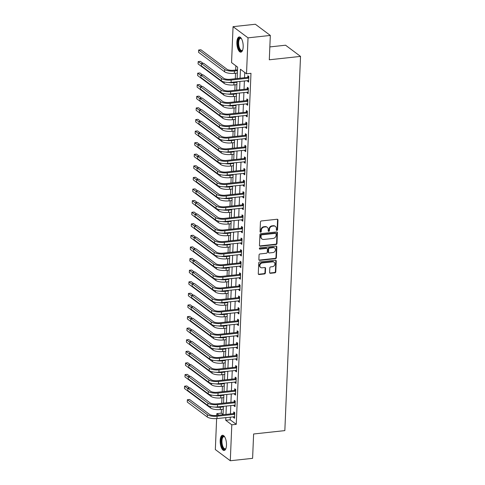 <?xml version="1.0" encoding="UTF-8"?>
<svg xmlns="http://www.w3.org/2000/svg" width="485" height="485" viewBox="0 0 485 485"><rect width="100%" height="100%" fill="white"/><g stroke="black" fill="none" stroke-linecap="round" stroke-linejoin="round"><path stroke-width="0.73" d="M276.917 230.442A0.673 0.576 126.8 0 0 277.553 229.738L277.96 220.063A0.964 0.825 126.8 0 0 277.123 219.25L261.36 220.954A0.964 0.825 126.8 0 0 260.445 221.96L260.045 231.636A0.673 0.576 126.8 0 0 261.269 231.503L261.318 230.248A3.08 2.637 126.8 0 1 264.246 227.035L265.556 226.889A3.08 2.637 126.8 0 1 267.277 227.338A3.08 2.637 126.8 0 1 268.241 229.502L268.187 230.751A0.673 0.576 126.8 0 0 269.411 230.617L269.466 229.369A3.08 2.637 126.8 0 1 272.388 226.149L273.704 226.01A3.08 2.637 126.8 0 1 275.425 226.453A3.08 2.637 126.8 0 1 276.383 228.617L276.329 229.872A0.673 0.576 126.8 0 0 276.917 230.442M276.377 230.139A0.673 0.576 126.8 0 0 277.153 229.435L277.553 219.76A0.964 0.825 126.8 0 0 277.432 219.275M260.093 231.903A0.673 0.576 126.8 0 0 260.863 231.2L260.918 229.945L261.318 230.248M268.235 231.018A0.673 0.576 126.8 0 0 269.005 230.314L269.06 229.065L269.466 229.369M220.178 440.513A7.645 3.08 83.8 0 1 222.506 435.269A7.645 3.08 83.8 0 1 226.483 445.23A7.645 3.08 83.8 0 1 224.155 450.468A7.645 3.08 83.8 0 1 220.178 440.513M236.874 42.189A7.645 3.08 83.8 0 1 239.202 36.945A7.645 3.08 83.8 0 1 243.179 46.906A7.645 3.08 83.8 0 1 240.851 52.15A7.645 3.08 83.8 0 1 236.874 42.189M269.618 272.485A0.964 0.825 126.8 0 0 270.454 273.298L274.88 272.819A0.964 0.825 126.8 0 0 275.789 271.818L276.244 261.075A0.964 0.825 126.8 0 0 275.407 260.257L259.645 261.967A0.964 0.825 126.8 0 0 258.729 262.973L258.281 273.71A0.964 0.825 126.8 0 0 259.117 274.528L264.458 273.952A0.964 0.825 126.8 0 0 265.374 272.946L265.562 268.344A0.964 0.825 126.8 0 0 264.725 267.532L262.076 267.817A2.577 2.207 126.8 0 1 260.639 267.447A2.577 2.207 126.8 0 1 260.002 264.816A2.577 2.207 126.8 0 1 262.282 262.949L272.661 261.827A2.577 2.207 126.8 0 1 274.098 262.197A2.577 2.207 126.8 0 1 274.734 264.828A2.577 2.207 126.8 0 1 272.455 266.695L270.727 266.883A0.964 0.825 126.8 0 0 269.812 267.89L269.618 272.485M237.141 78.528L237.62 67.136L231.551 62.601L233.061 26.663L255.365 24.25L270.321 35.435L269.302 59.782L300.524 56.399L284.84 430.607L253.619 433.99L252.6 458.337L230.296 460.75L215.334 449.565L216.631 418.579M270.321 35.435L248.023 37.848L246.513 73.787L240.451 69.252L240.075 78.206M230.308 417.1L230.199 419.798L236.262 424.333L250.975 73.302L246.513 73.787M236.262 424.333L231.8 424.811L230.296 460.75M276.062 244.513A0.964 0.825 126.8 0 0 276.977 243.506L277.426 232.764A0.964 0.825 126.8 0 0 276.589 231.945L260.827 233.655A0.964 0.825 126.8 0 0 259.918 234.661L259.463 245.404A0.964 0.825 126.8 0 0 260.306 246.216L276.062 244.513L275.662 244.21A0.964 0.825 126.8 0 0 276.571 243.203L277.026 232.46A0.964 0.825 126.8 0 0 276.899 231.975M276.838 246.92L276.383 257.662A0.964 0.825 126.8 0 1 275.474 258.669L259.711 260.372A0.964 0.825 126.8 0 1 258.875 259.56L259.063 254.958A0.964 0.825 126.8 0 1 259.978 253.952L266.368 253.261A0.964 0.825 126.8 0 0 267.284 252.255L267.411 249.205A0.964 0.825 126.8 0 0 266.574 248.393L259.918 249.114A0.673 0.576 126.8 0 1 259.972 247.841L275.995 246.101A0.964 0.825 126.8 0 1 276.838 246.92L276.432 246.616L275.983 257.359L276.383 257.662M244.755 72.471L244.537 77.721M244.398 80.91L244.046 89.319M243.913 92.502L243.561 100.91M243.428 104.099L243.076 112.502M242.943 115.691L242.591 124.093M242.458 127.282L242.106 135.685M241.973 138.874L241.621 147.282M241.488 150.465L241.13 158.874M240.996 162.063L240.645 170.465M240.512 173.654L240.16 182.057M240.026 185.246L239.675 193.648M239.541 196.837L239.19 205.246M239.056 208.429L238.705 216.837M238.571 220.026L238.22 228.429M238.087 231.618L237.729 240.02M237.595 243.209L237.244 251.612M237.11 254.801L236.759 263.209M236.625 266.392L236.274 274.801M236.14 277.99L235.789 286.392M235.655 289.581L235.304 297.984M235.17 301.173L234.819 309.575M234.685 312.764L234.328 321.167M234.194 324.356L233.843 332.765M233.709 335.947L233.358 344.356M233.224 347.545L232.873 355.948M232.739 359.136L232.388 367.539M232.254 370.728L231.903 379.131M231.769 382.319L231.418 390.728M231.284 393.911L230.927 402.32M230.793 405.508L230.442 413.911M247.647 80.558L247.617 81.316L248.629 82.068L248.86 76.503L247.847 75.751L247.786 77.26M247.162 92.15L247.132 92.908L248.138 93.66L248.375 88.1L247.362 87.342L247.302 88.858M246.677 103.748L246.641 104.499L247.653 105.257L247.89 99.692L246.877 98.934L246.81 100.45M246.192 115.339L246.156 116.091L247.168 116.849L247.405 111.283L246.392 110.525L246.325 112.041M245.701 126.931L245.671 127.682L246.683 128.44L246.913 122.875L245.907 122.123L245.84 123.633M245.216 138.522L245.186 139.28L246.198 140.032L246.428 134.466L245.422 133.714L245.355 135.224M244.731 150.114L244.701 150.871L245.713 151.623L245.944 146.064L244.931 145.306L244.87 146.816M244.246 161.711L244.216 162.463L245.222 163.221L245.458 157.655L244.446 156.898L244.385 158.413M243.761 173.303L243.731 174.054L244.737 174.812L244.973 169.247L243.961 168.489L243.9 170.005M243.276 184.894L243.24 185.646L244.252 186.404L244.488 180.838L243.476 180.081L243.409 181.596M242.791 196.486L242.755 197.243L243.767 197.995L244.004 192.43L242.991 191.678L242.924 193.188M242.3 208.077L242.27 208.835L243.282 209.587L243.512 204.027L242.506 203.27L242.439 204.779M241.815 219.675L241.785 220.426L242.797 221.184L243.027 215.619L242.015 214.861L241.954 216.377M241.33 231.266L241.3 232.018L242.312 232.776L242.542 227.21L241.53 226.453L241.469 227.968M240.845 242.858L240.815 243.609L241.821 244.367L242.057 238.802L241.045 238.044L240.984 239.56M240.36 254.449L240.33 255.201L241.336 255.959L241.572 250.393L240.56 249.642L240.499 251.151M239.875 266.041L239.839 266.798L240.851 267.55L241.087 261.985L240.075 261.233L240.008 262.743M239.39 277.638L239.354 278.39L240.366 279.148L240.602 273.582L239.59 272.825L239.523 274.34M238.899 289.23L238.869 289.981L239.881 290.739L240.111 285.174L239.105 284.416L239.038 285.932M238.414 300.821L238.384 301.573L239.396 302.331L239.626 296.765L238.614 296.008L238.553 297.523M237.929 312.413L237.899 313.164L238.911 313.922L239.141 308.357L238.129 307.605L238.068 309.115M237.444 324.004L237.414 324.762L238.42 325.514L238.656 319.948L237.644 319.197L237.583 320.706M236.959 335.596L236.929 336.354L237.935 337.105L238.171 331.546L237.159 330.788L237.098 332.304M236.474 347.193L236.437 347.945L237.45 348.703L237.686 343.137L236.674 342.38L236.607 343.895M235.989 358.785L235.952 359.537L236.965 360.294L237.201 354.729L236.189 353.971L236.122 355.487M235.498 370.376L235.467 371.128L236.48 371.886L236.71 366.32L235.704 365.569L235.637 367.078M235.013 381.968L234.982 382.726L235.995 383.477L236.225 377.912L235.213 377.16L235.152 378.67M234.528 393.559L234.498 394.317L235.51 395.069L235.74 389.51L234.728 388.752L234.667 390.261M234.043 405.157L234.012 405.909L235.019 406.666L235.255 401.101L234.243 400.343L234.182 401.859M233.558 416.748L233.527 417.5L234.534 418.258L234.77 412.693L233.758 411.935L233.697 413.45M235.862 65.821L235.68 70.028M235.546 73.217L235.316 78.722M235.061 84.808L234.831 90.313M234.576 96.406L234.346 101.905M234.091 107.997L233.861 113.502M233.606 119.589L233.376 125.094M233.121 131.18L232.891 136.685M232.636 142.772L232.4 148.277M232.145 154.369L231.915 159.868M231.66 165.961L231.43 171.466M231.175 177.552L230.945 183.057M230.69 189.144L230.46 194.649M230.205 200.735L229.975 206.24M229.72 212.333L229.49 217.832M229.235 223.924L228.999 229.429M228.744 235.516L228.514 241.021M228.259 247.107L228.029 252.612M227.774 258.699L227.544 264.204M227.289 270.297L227.059 275.795M226.804 281.888L226.574 287.393M226.319 293.48L226.089 298.984M225.834 305.071L225.598 310.576M225.343 316.663L225.113 322.167M224.858 328.254L224.628 333.759M224.373 339.852L224.143 345.35M223.888 351.443L223.658 356.948M223.403 363.035L223.173 368.539M222.918 374.626L222.688 380.131M222.427 386.218L222.197 391.722M221.942 397.815L221.712 403.314M221.457 409.407L221.299 413.147L223.064 414.463M300.524 56.399L285.562 45.214L269.842 46.918M233.061 26.663L248.023 37.848M216.765 415.39L216.843 413.626L218.893 415.16M221.299 413.147L216.843 413.626M222.603 417.937L222.918 417.9M223.052 414.711L223.403 406.309M223.536 403.12L223.888 394.711M224.021 391.528L224.373 383.12M224.506 379.931L224.858 371.528M224.991 368.339L225.349 359.937M225.483 356.748L225.834 348.345M225.968 345.156L226.319 336.754M226.453 333.565L226.804 325.156M226.938 321.973L227.289 313.565M227.423 310.376L227.774 301.973M227.908 298.784L228.259 290.382M228.393 287.193L228.75 278.79M228.884 275.601L229.235 267.193M229.369 264.01L229.72 255.601M229.854 252.412L230.205 244.01M230.339 240.821L230.69 232.418M230.824 229.229L231.175 220.827M231.309 217.638L231.66 209.229M231.794 206.046L232.151 197.637M232.285 194.449L232.636 186.046M232.77 182.857L233.121 174.454M233.255 171.266L233.606 162.863M233.74 159.674L234.091 151.265M234.225 148.083L234.576 139.674M234.71 136.485L235.061 128.082M235.201 124.894L235.552 116.491M235.686 113.302L236.037 104.899M236.171 101.711L236.522 93.308M236.656 90.119L237.007 81.71M225.852 417.579L225.737 420.277L231.8 424.811M239.942 81.395L239.59 89.798M239.457 92.987L239.099 101.395M238.966 104.578L238.614 112.987M238.481 116.176L238.129 124.578M237.996 127.767L237.644 136.17M237.511 139.359L237.159 147.761M237.026 150.95L236.674 159.353M236.541 162.542L236.189 170.95M236.056 174.133L235.698 182.542M235.564 185.731L235.213 194.133M235.079 197.322L234.728 205.725M234.594 208.914L234.243 217.316M234.109 220.505L233.758 228.914M233.624 232.097L233.273 240.505M233.139 243.694L232.788 252.097M232.654 255.286L232.297 263.688M232.163 266.877L231.812 275.28M231.678 278.469L231.327 286.877M231.193 290.06L230.842 298.469M230.708 301.658L230.357 310.06M230.223 313.249L229.872 321.652M229.738 324.841L229.387 333.243M229.253 336.432L228.896 344.841M228.762 348.024L228.411 356.433M228.277 359.621L227.926 368.024M227.792 371.213L227.441 379.616M227.307 382.804L226.956 391.207M226.822 394.396L226.471 402.799M226.337 405.987L225.986 414.396M230.199 419.798L225.737 420.277M247.617 81.316L248.666 81.201M247.132 92.908L248.174 92.793M246.641 104.499L247.689 104.384M246.156 116.091L247.204 115.976M245.671 127.682L246.719 127.573M245.186 139.28L246.234 139.165M244.701 150.871L245.749 150.756M244.216 162.463L245.258 162.348M243.731 174.054L244.773 173.939M243.24 185.646L244.288 185.537M242.755 197.243L243.803 197.128M242.27 208.835L243.318 208.72M241.785 220.426L242.833 220.311M241.3 232.018L242.348 231.903M240.815 243.609L241.857 243.5M240.33 255.201L241.372 255.092M239.839 266.798L240.887 266.683M239.354 278.39L240.402 278.275M238.869 289.981L239.917 289.866M238.384 301.573L239.432 301.464M237.899 313.164L238.947 313.055M237.414 324.762L238.456 324.647M236.929 336.354L237.971 336.238M236.437 347.945L237.486 347.83M235.952 359.537L237.001 359.421M235.467 371.128L236.516 371.019M234.982 382.726L236.031 382.61M234.498 394.317L235.546 394.202M234.012 405.909L235.055 405.793M233.527 417.5L234.57 417.385M275.425 226.453L275.019 226.155A3.08 2.637 126.8 0 0 273.298 225.707L273.704 226.01M269.06 229.065A3.08 2.637 126.8 0 1 271.982 225.846L273.298 225.707M267.277 227.338L266.877 227.035A3.08 2.637 126.8 0 0 265.156 226.586L265.556 226.889M260.918 229.945A3.08 2.637 126.8 0 1 263.84 226.731L265.156 226.586M259.59 245.889A0.964 0.825 126.8 0 0 259.899 245.913L275.662 244.21M276.159 233.897A0.673 0.576 126.8 0 0 275.577 233.327L261.736 234.825A0.673 0.576 126.8 0 0 261.1 235.528L261.045 236.85A3.08 2.637 126.8 0 0 262.003 239.008A3.08 2.637 126.8 0 0 263.725 239.457L273.182 238.432A3.08 2.637 126.8 0 0 276.104 235.219L276.159 233.897M275.953 233.424L275.547 233.121A0.673 0.576 126.8 0 0 275.171 233.024L275.577 233.327M262.003 239.008L261.597 238.711A3.08 2.637 126.8 0 1 260.639 236.547L260.694 235.225A0.673 0.576 126.8 0 1 261.336 234.522L275.171 233.024M258.996 260.045A0.964 0.825 126.8 0 0 259.305 260.069L275.068 258.366A0.964 0.825 126.8 0 0 275.983 257.359M267.114 248.532L266.708 248.229A0.964 0.825 126.8 0 0 266.168 248.09L259.517 248.811L259.918 249.114M273.006 252.546A2.577 2.207 126.8 0 0 275.28 250.672A2.577 2.207 126.8 0 0 274.649 248.047A2.577 2.207 126.8 0 0 273.207 247.671L269.551 248.071A0.964 0.825 126.8 0 0 268.635 249.078L268.508 252.127A0.964 0.825 126.8 0 0 269.351 252.94L273.006 252.546M274.649 248.047L274.243 247.744A2.577 2.207 126.8 0 0 272.806 247.374L273.207 247.671M268.811 252.8L268.405 252.497A0.964 0.825 126.8 0 1 268.108 251.824L268.235 248.775A0.964 0.825 126.8 0 1 269.151 247.768L272.806 247.374M276.432 246.616A0.964 0.825 126.8 0 0 276.304 246.131M274.098 262.197L273.692 261.894A2.577 2.207 126.8 0 0 272.255 261.524L272.661 261.827M260.639 267.447L260.233 267.144A2.577 2.207 126.8 0 1 259.596 264.513A2.577 2.207 126.8 0 1 261.876 262.646L272.255 261.524M258.402 274.201A0.964 0.825 126.8 0 0 258.711 274.225L264.052 273.649A0.964 0.825 126.8 0 0 264.968 272.643L265.162 268.047A0.964 0.825 126.8 0 0 265.034 267.556M269.745 272.97A0.964 0.825 126.8 0 0 270.054 273L274.474 272.521A0.964 0.825 126.8 0 0 275.389 271.515L275.838 260.772A0.964 0.825 126.8 0 0 275.71 260.287M237.504 69.913L233.437 70.276A4.898 1.576 -177.6 0 1 226.95 69.246L200.893 49.761L198.662 50.003L224.725 69.488A7.354 2.364 2.4 0 0 234.443 71.028L237.468 70.701M198.662 50.003L198.565 52.325L224.628 71.804A7.354 2.364 2.4 0 0 234.346 73.35L237.371 73.023M248.799 78.018L247.52 77.4L230.163 79.279A4.898 1.576 -177.6 0 1 223.682 78.255L203.688 63.305L201.457 63.547L221.451 78.491A7.354 2.364 2.4 0 0 231.175 80.037L248.532 78.158M201.457 63.547L201.36 65.863L221.354 80.813A7.354 2.364 2.4 0 0 231.078 82.353L248.69 80.558M247.52 77.4L248.853 76.709M203.1 63.365L200.408 61.359L198.177 61.595L198.08 63.917L224.137 83.396A7.354 2.364 2.4 0 0 233.861 84.942L236.886 84.614M228.265 82.456A7.354 2.364 2.4 0 0 233.958 82.62L236.983 82.292M198.177 61.595L201.433 64.032M202.615 74.963L199.923 72.95L197.692 73.193L197.595 75.508L223.652 94.993A7.354 2.364 2.4 0 0 233.376 96.533L236.401 96.206M227.78 94.054A7.354 2.364 2.4 0 0 233.473 94.217L236.498 93.89M197.692 73.193L200.948 75.624M202.124 86.554L199.438 84.542L197.207 84.784L197.11 87.1L223.167 106.585A7.354 2.364 2.4 0 0 232.891 108.125L235.916 107.797M227.295 105.645A7.354 2.364 2.4 0 0 232.988 105.809L236.013 105.481M197.207 84.784L200.463 87.215M248.308 89.61L247.035 88.991L229.678 90.871A4.898 1.576 -177.6 0 1 223.197 89.846L203.197 74.896L200.972 75.139L220.966 90.089A7.354 2.364 2.4 0 0 230.684 91.629L248.041 89.749M200.972 75.139L200.875 77.454L220.869 92.405A7.354 2.364 2.4 0 0 230.587 93.945L248.205 92.15M247.035 88.991L248.362 88.3M247.823 101.201L246.544 100.589L229.193 102.468A4.898 1.576 -177.6 0 1 222.706 101.438L202.712 86.488L200.481 86.73L220.475 101.68A7.354 2.364 2.4 0 0 230.199 103.22L247.556 101.341M200.481 86.73L200.384 89.052L220.378 103.996A7.354 2.364 2.4 0 0 230.102 105.542L247.72 103.742M246.544 100.589L247.877 99.892M247.338 112.799L246.059 112.18L228.702 114.06A4.898 1.576 -177.6 0 1 222.221 113.029L202.227 98.079L199.996 98.322L219.99 113.272A7.354 2.364 2.4 0 0 229.714 114.812L247.071 112.932M199.996 98.322L199.899 100.644L219.893 115.588A7.354 2.364 2.4 0 0 229.617 117.134L247.235 115.333M246.059 112.18L247.392 111.489M201.639 98.146L198.947 96.133L196.722 96.376L196.625 98.691L222.682 118.176A7.354 2.364 2.4 0 0 232.406 119.716L235.431 119.389M226.81 117.237A7.354 2.364 2.4 0 0 232.503 117.4L235.528 117.073M196.722 96.376L199.978 98.813M246.853 124.39L245.574 123.772L228.217 125.651A4.898 1.576 -177.6 0 1 221.736 124.621L201.742 109.677L199.511 109.913L219.505 124.863A7.354 2.364 2.4 0 0 229.229 126.409L246.586 124.53M199.511 109.913L199.414 112.235L219.408 127.185A7.354 2.364 2.4 0 0 229.132 128.725L246.744 126.924M245.574 123.772L246.907 123.081M242.652 50.07A6.614 2.661 83.8 0 1 242.542 50.252A6.614 2.661 83.8 0 1 239.147 48.87A6.614 2.661 83.8 0 1 238.22 40.613A6.614 2.661 83.8 0 1 241.263 38.436A6.614 2.661 83.8 0 1 241.409 38.582M241.433 38.63A6.129 2.467 -96.2 0 0 240.524 38.327A6.129 2.467 -96.2 0 0 238.687 42.062A6.129 2.467 -96.2 0 0 239.711 48.494A6.129 2.467 -96.2 0 0 241.845 50.513A6.129 2.467 -96.2 0 0 242.664 50.028M239.651 36.975A7.596 3.055 -96.2 0 0 237.62 41.855A7.596 3.055 -96.2 0 0 238.911 49.525A7.596 3.055 -96.2 0 0 241.281 52.022M225.955 448.395A6.614 2.661 83.8 0 1 225.846 448.576A6.614 2.661 83.8 0 1 222.791 447.855A6.614 2.661 83.8 0 1 221.312 440.75A6.614 2.661 83.8 0 1 224.567 436.761A6.614 2.661 83.8 0 1 224.713 436.906M224.737 436.949A6.129 2.467 -96.2 0 0 223.827 436.652A6.129 2.467 -96.2 0 0 221.96 440.853A6.129 2.467 -96.2 0 0 225.149 448.837A6.129 2.467 -96.2 0 0 225.974 448.352M222.954 435.3A7.596 3.055 -96.2 0 0 220.911 440.447A7.596 3.055 -96.2 0 0 224.585 450.341M201.154 109.737L198.462 107.725L196.231 107.967L196.134 110.289L222.197 129.768A7.354 2.364 2.4 0 0 231.921 131.314L234.94 130.986M226.325 128.828A7.354 2.364 2.4 0 0 232.018 128.992L235.037 128.664M196.231 107.967L199.493 110.404M200.669 121.329L197.977 119.316L195.746 119.559L195.649 121.88L221.712 141.359A7.354 2.364 2.4 0 0 231.436 142.905L234.455 142.578M225.834 140.42A7.354 2.364 2.4 0 0 231.533 140.583L234.552 140.256M195.746 119.559L199.008 121.996M200.184 132.92L197.492 130.914L195.261 131.156L195.164 133.472L221.227 152.957A7.354 2.364 2.4 0 0 230.945 154.497L233.97 154.169M225.349 152.017A7.354 2.364 2.4 0 0 231.042 152.181L234.067 151.853M195.261 131.156L198.517 133.587M199.699 144.518L197.007 142.505L194.776 142.748L194.679 145.063L220.736 164.548A7.354 2.364 2.4 0 0 230.46 166.088L233.485 165.761M224.864 163.609A7.354 2.364 2.4 0 0 230.557 163.772L233.582 163.445M194.776 142.748L198.032 145.179M199.214 156.109L196.522 154.097L194.291 154.339L194.194 156.655L220.251 176.14A7.354 2.364 2.4 0 0 229.975 177.68L233 177.352M224.379 175.2A7.354 2.364 2.4 0 0 230.072 175.364L233.097 175.036M194.291 154.339L197.547 156.776M246.368 135.982L245.089 135.363L227.732 137.243A4.898 1.576 -177.6 0 1 221.251 136.212L201.257 121.268L199.026 121.511L219.02 136.455A7.354 2.364 2.4 0 0 228.744 138.001L246.101 136.121M199.026 121.511L198.929 123.827L218.923 138.777A7.354 2.364 2.4 0 0 228.647 140.317L246.259 138.522M245.089 135.363L246.422 134.672M245.883 147.573L244.604 146.955L227.247 148.834A4.898 1.576 -177.6 0 1 220.766 147.81L200.772 132.86L198.541 133.102L218.535 148.052A7.354 2.364 2.4 0 0 228.259 149.592L245.616 147.713M198.541 133.102L198.444 135.418L218.438 150.368A7.354 2.364 2.4 0 0 228.162 151.908L245.774 150.114M244.604 146.955L245.937 146.264M245.392 159.165L244.119 158.546L226.762 160.432A4.898 1.576 -177.6 0 1 220.281 159.401L200.287 144.451L198.056 144.694L218.05 159.644A7.354 2.364 2.4 0 0 227.774 161.184L245.125 159.304M198.056 144.694L197.959 147.01L217.953 161.96A7.354 2.364 2.4 0 0 227.677 163.506L245.289 161.705M244.119 158.546L245.452 157.855M244.907 170.756L243.634 170.144L226.277 172.023A4.898 1.576 -177.6 0 1 219.79 170.993L199.796 156.043L197.571 156.285L217.565 171.235A7.354 2.364 2.4 0 0 227.283 172.775L244.64 170.896M197.571 156.285L197.474 158.607L217.468 173.551A7.354 2.364 2.4 0 0 227.186 175.097L244.804 173.297M243.634 170.144L244.961 169.453M244.422 182.354L243.143 181.736L225.792 183.615A4.898 1.576 -177.6 0 1 219.305 182.584L199.311 167.64L197.08 167.877L217.074 182.827A7.354 2.364 2.4 0 0 226.798 184.373L244.155 182.493M197.08 167.877L196.983 170.199L216.977 185.149A7.354 2.364 2.4 0 0 226.701 186.689L244.319 184.888M243.143 181.736L244.476 181.044M198.723 167.701L196.037 165.688L193.806 165.931L193.709 168.253L219.766 187.731A7.354 2.364 2.4 0 0 229.49 189.277L232.515 188.95M223.894 186.792A7.354 2.364 2.4 0 0 229.587 186.955L232.612 186.628M193.806 165.931L197.062 168.368M243.937 193.945L242.658 193.327L225.301 195.206A4.898 1.576 -177.6 0 1 218.82 194.176L198.826 179.232L196.595 179.474L216.589 194.418A7.354 2.364 2.4 0 0 226.313 195.964L243.67 194.085M196.595 179.474L196.498 181.79L216.492 196.74A7.354 2.364 2.4 0 0 226.216 198.28L243.834 196.486M242.658 193.327L243.991 192.636M198.238 179.292L195.546 177.28L193.321 177.522L193.224 179.844L219.281 199.323A7.354 2.364 2.4 0 0 229.005 200.869L232.03 200.541M223.409 198.383A7.354 2.364 2.4 0 0 229.102 198.547L232.127 198.219M193.321 177.522L196.577 179.959M243.452 205.537L242.173 204.919L224.816 206.798A4.898 1.576 -177.6 0 1 218.335 205.773L198.341 190.823L196.11 191.066L216.104 206.01A7.354 2.364 2.4 0 0 225.828 207.556L243.185 205.676M196.11 191.066L196.013 193.382L216.007 208.332A7.354 2.364 2.4 0 0 225.731 209.872L243.343 208.077M242.173 204.919L243.506 204.227M197.753 190.884L195.061 188.877L192.83 189.114L192.733 191.436L218.796 210.92A7.354 2.364 2.4 0 0 228.52 212.46L231.539 212.133M222.924 209.981A7.354 2.364 2.4 0 0 228.617 210.144L231.636 209.817M192.83 189.114L196.092 191.551M242.967 217.128L241.688 216.51L224.331 218.389A4.898 1.576 -177.6 0 1 217.85 217.365L197.856 202.415L195.625 202.657L215.619 217.607A7.354 2.364 2.4 0 0 225.343 219.147L242.7 217.268M195.625 202.657L195.528 204.973L215.522 219.923A7.354 2.364 2.4 0 0 225.246 221.469L242.858 219.669M241.688 216.51L243.021 215.819M197.268 202.481L194.576 200.469L192.345 200.711L192.248 203.027L218.311 222.512A7.354 2.364 2.4 0 0 228.035 224.052L231.054 223.724M222.433 221.572A7.354 2.364 2.4 0 0 228.132 221.736L231.151 221.409M192.345 200.711L195.607 203.142M242.482 228.72L241.203 228.108L223.846 229.987A4.898 1.576 -177.6 0 1 217.365 228.956L197.371 214.006L195.14 214.249L215.134 229.199A7.354 2.364 2.4 0 0 224.858 230.739L242.215 228.859M195.14 214.249L195.043 216.571L215.037 231.515A7.354 2.364 2.4 0 0 224.761 233.061L242.373 231.26M241.203 228.108L242.536 227.416M196.783 214.073L194.091 212.06L191.86 212.303L191.763 214.619L217.826 234.103A7.354 2.364 2.4 0 0 227.544 235.643L230.569 235.316M221.948 233.164A7.354 2.364 2.4 0 0 227.641 233.327L230.666 233M191.86 212.303L195.115 214.74M241.991 240.317L240.718 239.699L223.361 241.578A4.898 1.576 -177.6 0 1 216.88 240.548L196.886 225.604L194.655 225.84L214.649 240.79A7.354 2.364 2.4 0 0 224.373 242.336L241.724 240.451M194.655 225.84L194.558 228.162L214.552 243.106A7.354 2.364 2.4 0 0 224.276 244.652L241.888 242.852M240.718 239.699L242.051 239.008M196.298 225.664L193.606 223.652L191.375 223.894L191.278 226.21L217.335 245.695A7.354 2.364 2.4 0 0 227.059 247.241L230.084 246.913M221.463 244.755A7.354 2.364 2.4 0 0 227.156 244.919L230.181 244.592M191.375 223.894L194.631 226.331M241.506 251.909L240.233 251.291L222.876 253.17A4.898 1.576 -177.6 0 1 216.389 252.139L196.395 237.195L194.17 237.438L214.164 252.382A7.354 2.364 2.4 0 0 223.882 253.928L241.239 252.048M194.17 237.438L194.073 239.754L214.067 254.704A7.354 2.364 2.4 0 0 223.785 256.244L241.403 254.449M240.233 251.291L241.56 250.599M195.813 237.256L193.121 235.243L190.89 235.486L190.793 237.808L216.85 257.286A7.354 2.364 2.4 0 0 226.574 258.832L229.599 258.505M220.978 256.347A7.354 2.364 2.4 0 0 226.671 256.51L229.696 256.183M190.89 235.486L194.145 237.923M195.322 248.847L192.636 246.841L190.405 247.077L190.308 249.399L216.365 268.878A7.354 2.364 2.4 0 0 226.089 270.424L229.114 270.096M220.493 267.944A7.354 2.364 2.4 0 0 226.186 268.108L229.211 267.775M190.405 247.077L193.66 249.514M194.837 260.445L192.145 258.432L189.92 258.675L189.823 260.991L215.88 280.475A7.354 2.364 2.4 0 0 225.604 282.015L228.629 281.688M220.008 279.536A7.354 2.364 2.4 0 0 225.701 279.7L228.726 279.372M189.92 258.675L193.175 261.106M194.352 272.036L191.66 270.024L189.429 270.266L189.332 272.582L215.395 292.067A7.354 2.364 2.4 0 0 225.119 293.607L228.138 293.279M219.523 291.127A7.354 2.364 2.4 0 0 225.216 291.291L228.235 290.964M189.429 270.266L192.69 272.703M193.867 283.628L191.175 281.615L188.944 281.858L188.847 284.174L214.91 303.658A7.354 2.364 2.4 0 0 224.634 305.204L227.653 304.877M219.032 302.719A7.354 2.364 2.4 0 0 224.731 302.882L227.75 302.555M188.944 281.858L192.206 284.295M193.382 295.219L190.69 293.207L188.459 293.449L188.362 295.771L214.425 315.25A7.354 2.364 2.4 0 0 224.143 316.796L227.168 316.469M218.547 314.31A7.354 2.364 2.4 0 0 224.24 314.474L227.265 314.147M188.459 293.449L191.714 295.886M192.897 306.811L190.205 304.804L187.974 305.041L187.877 307.363L213.933 326.841A7.354 2.364 2.4 0 0 223.658 328.387L226.683 328.06M218.062 325.902A7.354 2.364 2.4 0 0 223.755 326.065L226.78 325.738M187.974 305.041L191.229 307.478M192.412 318.409L189.72 316.396L187.489 316.638L187.392 318.954L213.448 338.439A7.354 2.364 2.4 0 0 223.173 339.979L226.198 339.652M217.577 337.499A7.354 2.364 2.4 0 0 223.27 337.663L226.295 337.336M187.489 316.638L190.744 319.069M191.921 330L189.235 327.987L187.004 328.23L186.907 330.546L212.963 350.031A7.354 2.364 2.4 0 0 222.688 351.57L225.713 351.243M217.092 349.091A7.354 2.364 2.4 0 0 222.785 349.255L225.81 348.927M187.004 328.23L190.259 330.661M241.021 263.5L239.742 262.882L222.391 264.762A4.898 1.576 -177.6 0 1 215.904 263.737L195.91 248.787L193.679 249.029L213.673 263.973A7.354 2.364 2.4 0 0 223.397 265.519L240.754 263.64M193.679 249.029L193.582 251.345L213.576 266.295A7.354 2.364 2.4 0 0 223.3 267.835L240.918 266.041M239.742 262.882L241.075 262.191M240.536 275.092L239.257 274.474L221.9 276.353A4.898 1.576 -177.6 0 1 215.419 275.328L195.425 260.378L193.194 260.621L213.188 275.571A7.354 2.364 2.4 0 0 222.912 277.111L240.269 275.231M193.194 260.621L193.097 262.937L213.091 277.887A7.354 2.364 2.4 0 0 222.815 279.433L240.433 277.632M239.257 274.474L240.59 273.782M240.051 286.683L238.772 286.071L221.415 287.951A4.898 1.576 -177.6 0 1 214.934 286.92L194.94 271.97L192.709 272.212L212.703 287.162A7.354 2.364 2.4 0 0 222.427 288.702L239.784 286.823M192.709 272.212L192.612 274.534L212.606 289.478A7.354 2.364 2.4 0 0 222.33 291.024L239.942 289.224M238.772 286.071L240.105 285.374M239.566 298.281L238.287 297.663L220.93 299.542A4.898 1.576 -177.6 0 1 214.449 298.511L194.455 283.561L192.224 283.804L212.218 298.754A7.354 2.364 2.4 0 0 221.942 300.294L239.299 298.414M192.224 283.804L192.127 286.126L212.121 301.07A7.354 2.364 2.4 0 0 221.845 302.616L239.457 300.815M238.287 297.663L239.62 296.972M239.081 309.873L237.802 309.254L220.445 311.134A4.898 1.576 -177.6 0 1 213.964 310.103L193.97 295.159L191.739 295.401L211.733 310.345A7.354 2.364 2.4 0 0 221.457 311.891L238.814 310.012M191.739 295.401L191.642 297.717L211.636 312.667A7.354 2.364 2.4 0 0 221.36 314.207L238.972 312.413M237.802 309.254L239.135 308.563M238.59 321.464L237.317 320.846L219.96 322.725A4.898 1.576 -177.6 0 1 213.479 321.7L193.485 306.75L191.254 306.993L211.248 321.937A7.354 2.364 2.4 0 0 220.972 323.483L238.323 321.603M191.254 306.993L191.157 309.309L211.151 324.259A7.354 2.364 2.4 0 0 220.875 325.799L238.487 324.004M237.317 320.846L238.65 320.155M238.105 333.056L236.832 332.437L219.475 334.317A4.898 1.576 -177.6 0 1 212.988 333.292L192.994 318.342L190.769 318.584L210.763 333.534A7.354 2.364 2.4 0 0 220.481 335.074L237.838 333.195M190.769 318.584L190.672 320.9L210.666 335.85A7.354 2.364 2.4 0 0 220.384 337.39L238.002 335.596M236.832 332.437L238.159 331.746M237.62 344.647L236.34 344.035L218.99 345.914A4.898 1.576 -177.6 0 1 212.503 344.883L192.509 329.933L190.278 330.176L210.272 345.126A7.354 2.364 2.4 0 0 219.996 346.666L237.353 344.786M190.278 330.176L190.181 332.498L210.175 347.442A7.354 2.364 2.4 0 0 219.899 348.988L237.517 347.187M236.34 344.035L237.674 343.338M237.135 356.245L235.856 355.626L218.499 357.506A4.898 1.576 -177.6 0 1 212.018 356.475L192.024 341.525L189.793 341.767L209.787 356.717A7.354 2.364 2.4 0 0 219.511 358.257L236.868 356.378M189.793 341.767L189.696 344.089L209.69 359.033A7.354 2.364 2.4 0 0 219.414 360.579L237.026 358.779M235.856 355.626L237.189 354.935M191.436 341.592L188.744 339.579L186.519 339.821L186.422 342.137L212.478 361.622A7.354 2.364 2.4 0 0 222.203 363.162L225.228 362.835M216.607 360.682A7.354 2.364 2.4 0 0 222.3 360.846L225.325 360.519M186.519 339.821L189.774 342.258M236.65 367.836L235.37 367.218L218.014 369.097A4.898 1.576 -177.6 0 1 211.533 368.066L191.539 353.122L189.308 353.359L209.302 368.309A7.354 2.364 2.4 0 0 219.026 369.855L236.383 367.976M189.308 353.359L189.211 355.681L209.205 370.631A7.354 2.364 2.4 0 0 218.929 372.171L236.541 370.376M235.37 367.218L236.704 366.527M190.951 353.183L188.259 351.17L186.028 351.413L185.931 353.735L211.993 373.214A7.354 2.364 2.4 0 0 221.718 374.759L224.737 374.432M216.122 372.274A7.354 2.364 2.4 0 0 221.815 372.438L224.834 372.11M186.028 351.413L189.289 353.85M236.165 379.428L234.885 378.809L217.529 380.689A4.898 1.576 -177.6 0 1 211.048 379.664L191.054 364.714L188.823 364.956L208.817 379.9A7.354 2.364 2.4 0 0 218.541 381.446L235.898 379.567M188.823 364.956L188.726 367.272L208.72 382.222A7.354 2.364 2.4 0 0 218.444 383.762L236.056 381.968M234.885 378.809L236.219 378.118M190.466 364.775L187.774 362.762L185.543 363.004L185.446 365.326L211.508 384.805A7.354 2.364 2.4 0 0 221.233 386.351L224.252 386.024M215.631 383.865A7.354 2.364 2.4 0 0 221.33 384.029L224.349 383.702M185.543 363.004L188.804 365.441M235.68 391.019L234.4 390.401L217.044 392.28A4.898 1.576 -177.6 0 1 210.563 391.256L190.569 376.305L188.338 376.548L208.332 391.498A7.354 2.364 2.4 0 0 218.056 393.038L235.413 391.159M188.338 376.548L188.241 378.864L208.235 393.814A7.354 2.364 2.4 0 0 217.959 395.354L235.571 393.559M234.4 390.401L235.734 389.71M189.981 376.366L187.289 374.359L185.058 374.602L184.961 376.918L211.023 396.403A7.354 2.364 2.4 0 0 220.742 397.942L223.767 397.615M215.146 395.463A7.354 2.364 2.4 0 0 220.839 395.627L223.864 395.299M185.058 374.602L188.313 377.033M235.189 402.611L233.915 401.998L216.559 403.878A4.898 1.576 -177.6 0 1 210.078 402.847L190.084 387.897L187.853 388.139L207.847 403.09A7.354 2.364 2.4 0 0 217.571 404.629L234.922 402.75M187.853 388.139L187.756 390.455L207.75 405.405A7.354 2.364 2.4 0 0 217.474 406.951L235.086 405.151M233.915 401.998L235.249 401.301M189.496 387.964L186.804 385.951L184.573 386.193L184.476 388.509L210.532 407.994A7.354 2.364 2.4 0 0 220.257 409.534L223.282 409.207M214.661 407.054A7.354 2.364 2.4 0 0 220.354 407.218L223.379 406.891M184.573 386.193L187.828 388.624M234.704 414.208L233.43 413.59L216.074 415.469A4.898 1.576 -177.6 0 1 209.587 414.439L189.593 399.488L187.368 399.731L207.362 414.681A7.354 2.364 2.4 0 0 217.08 416.221L234.437 414.342M187.368 399.731L187.271 402.053L207.265 416.997A7.354 2.364 2.4 0 0 216.983 418.543L234.601 416.742M233.43 413.59L234.758 412.899M277.153 229.435L277.553 229.738M260.863 231.2L261.269 231.503M269.005 230.314L269.411 230.617M271.982 225.846L272.388 226.149M263.84 226.731L264.246 227.035M277.553 219.76L277.96 220.063M259.899 245.913L260.306 246.216M277.026 232.46L277.426 232.764M276.571 243.203L276.977 243.506M261.336 234.522L261.736 234.825M260.694 235.225L261.1 235.528M260.639 236.547L261.045 236.85M275.068 258.366L275.474 258.669M259.305 260.069L259.711 260.372M266.168 248.09L266.574 248.393M269.151 247.768L269.551 248.071M268.235 248.775L268.635 249.078M268.108 251.824L268.508 252.127M261.876 262.646L262.282 262.949M265.162 268.047L265.562 268.344M264.968 272.643L265.374 272.946M264.052 273.649L264.458 273.952M258.711 274.225L259.117 274.528M275.838 260.772L276.244 261.075M275.389 271.515L275.789 271.818M274.474 272.521L274.88 272.819M270.054 273L270.454 273.298M234.443 71.028L234.346 73.35M224.725 69.488L224.628 71.804M231.175 80.037L231.078 82.353M221.451 78.491L221.354 80.813M233.958 82.62L233.861 84.942M224.197 81.959L224.137 83.396M233.473 94.217L233.376 96.533M223.712 93.55L223.652 94.993M232.988 105.809L232.891 108.125M223.227 105.142L223.167 106.585M230.684 91.629L230.587 93.945M220.966 90.089L220.869 92.405M230.199 103.22L230.102 105.542M220.475 101.68L220.378 103.996M229.714 114.812L229.617 117.134M219.99 113.272L219.893 115.588M232.503 117.4L232.406 119.716M222.742 116.733L222.682 118.176M229.229 126.409L229.132 128.725M219.505 124.863L219.408 127.185M232.018 128.992L231.921 131.314M222.257 128.331L222.197 129.768M231.533 140.583L231.436 142.905M221.772 139.922L221.712 141.359M231.042 152.181L230.945 154.497M221.287 151.514L221.227 152.957M230.557 163.772L230.46 166.088M220.796 163.106L220.736 164.548M230.072 175.364L229.975 177.68M220.311 174.697L220.251 176.14M228.744 138.001L228.647 140.317M219.02 136.455L218.923 138.777M228.259 149.592L228.162 151.908M218.535 148.052L218.438 150.368M227.774 161.184L227.677 163.506M218.05 159.644L217.953 161.96M227.283 172.775L227.186 175.097M217.565 171.235L217.468 173.551M226.798 184.373L226.701 186.689M217.074 182.827L216.977 185.149M229.587 186.955L229.49 189.277M219.826 186.295L219.766 187.731M226.313 195.964L226.216 198.28M216.589 194.418L216.492 196.74M229.102 198.547L229.005 200.869M219.341 197.886L219.281 199.323M225.828 207.556L225.731 209.872M216.104 206.01L216.007 208.332M228.617 210.144L228.52 212.46M218.856 209.478L218.796 210.92M225.343 219.147L225.246 221.469M215.619 217.607L215.522 219.923M228.132 221.736L228.035 224.052M218.371 221.069L218.311 222.512M224.858 230.739L224.761 233.061M215.134 229.199L215.037 231.515M227.641 233.327L227.544 235.643M217.886 232.661L217.826 234.103M224.373 242.336L224.276 244.652M214.649 240.79L214.552 243.106M227.156 244.919L227.059 247.241M217.395 244.252L217.335 245.695M223.882 253.928L223.785 256.244M214.164 252.382L214.067 254.704M226.671 256.51L226.574 258.832M216.91 255.85L216.85 257.286M226.186 268.108L226.089 270.424M216.425 267.441L216.365 268.878M225.701 279.7L225.604 282.015M215.94 279.033L215.88 280.475M225.216 291.291L225.119 293.607M215.455 290.624L215.395 292.067M224.731 302.882L224.634 305.204M214.97 302.216L214.91 303.658M224.24 314.474L224.143 316.796M214.485 313.813L214.425 315.25M223.755 326.065L223.658 328.387M213.994 325.405L213.933 326.841M223.27 337.663L223.173 339.979M213.509 336.996L213.448 338.439M222.785 349.255L222.688 351.57M213.024 348.588L212.963 350.031M223.397 265.519L223.3 267.835M213.673 263.973L213.576 266.295M222.912 277.111L222.815 279.433M213.188 275.571L213.091 277.887M222.427 288.702L222.33 291.024M212.703 287.162L212.606 289.478M221.942 300.294L221.845 302.616M212.218 298.754L212.121 301.07M221.457 311.891L221.36 314.207M211.733 310.345L211.636 312.667M220.972 323.483L220.875 325.799M211.248 321.937L211.151 324.259M220.481 335.074L220.384 337.39M210.763 333.534L210.666 335.85M219.996 346.666L219.899 348.988M210.272 345.126L210.175 347.442M219.511 358.257L219.414 360.579M209.787 356.717L209.69 359.033M222.3 360.846L222.203 363.162M212.539 360.179L212.478 361.622M219.026 369.855L218.929 372.171M209.302 368.309L209.205 370.631M221.815 372.438L221.718 374.759M212.054 371.777L211.993 373.214M218.541 381.446L218.444 383.762M208.817 379.9L208.72 382.222M221.33 384.029L221.233 386.351M211.569 383.368L211.508 384.805M218.056 393.038L217.959 395.354M208.332 391.498L208.235 393.814M220.839 395.627L220.742 397.942M211.084 394.96L211.023 396.403M217.571 404.629L217.474 406.951M207.847 403.09L207.75 405.405M220.354 407.218L220.257 409.534M210.593 406.551L210.532 407.994M217.08 416.221L216.983 418.543M207.362 414.681L207.265 416.997"/></g></svg>
